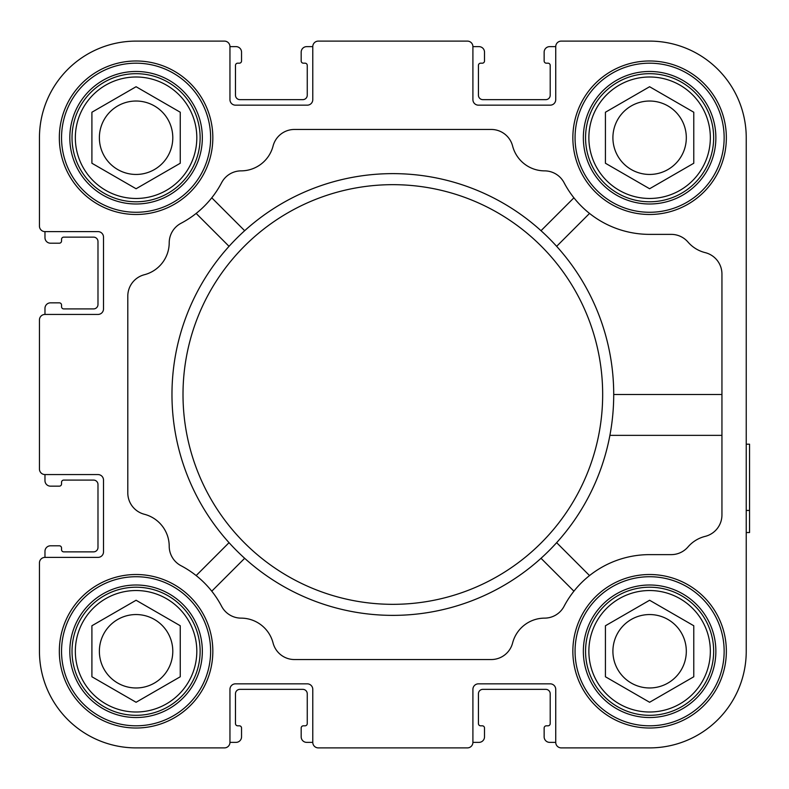<?xml version="1.0" encoding="UTF-8"?>
<svg xmlns="http://www.w3.org/2000/svg" width="789" height="789" viewBox="0 0 789 789"><rect width="100%" height="100%" fill="white"/><g stroke="black" fill="none" stroke-linecap="round" stroke-linejoin="round"><path stroke-width="1.18" d="M746.236 532.545L749.55 532.545L749.55 444.197L746.236 444.197M589.531 575.576L556.639 542.674A220.871 220.871 0 0 0 609.897 435.36L721.945 435.36M721.945 394.5L613.714 394.5A220.871 220.871 0 0 1 282.413 585.783A220.871 220.871 0 0 1 282.413 203.217A220.871 220.871 0 0 1 613.714 394.5A220.871 220.871 0 0 0 556.639 246.326L589.531 213.424M573.919 197.812L541.017 230.704A220.871 220.871 0 0 0 244.669 230.704L211.768 197.812M196.155 213.424L229.047 246.326A220.871 220.871 0 0 0 229.047 542.674L196.155 575.576M211.768 591.188L244.669 558.296A220.871 220.871 0 0 0 541.017 558.296L573.919 591.188M181.026 223.277A96.633 96.633 0 0 0 221.62 182.683A22.092 22.092 0 0 1 241.109 170.868A33.128 33.128 0 0 0 273.073 146.024A22.092 22.092 0 0 1 294.455 129.455L491.231 129.455A22.092 22.092 0 0 1 512.613 146.024A33.128 33.128 0 0 0 544.588 170.868A22.092 22.092 0 0 1 564.066 182.683A96.633 96.633 0 0 0 649.603 234.372L671.242 234.372A22.092 22.092 0 0 1 687.988 242.055A33.128 33.128 0 0 0 705.159 252.618A22.092 22.092 0 0 1 721.945 274.059L721.945 514.941A22.092 22.092 0 0 1 705.159 536.382A33.128 33.128 0 0 0 687.988 546.945A22.092 22.092 0 0 1 671.242 554.628L649.603 554.628A96.633 96.633 0 0 0 564.066 606.317A22.092 22.092 0 0 1 544.588 618.132A33.128 33.128 0 0 0 512.613 642.976A22.092 22.092 0 0 1 491.231 659.545L294.455 659.545A22.092 22.092 0 0 1 273.073 642.976A33.128 33.128 0 0 0 241.109 618.132A22.092 22.092 0 0 1 221.62 606.317A96.633 96.633 0 0 0 181.026 565.723A22.092 22.092 0 0 1 169.211 546.244A33.128 33.128 0 0 0 144.367 514.27A22.092 22.092 0 0 1 127.798 492.888L127.798 296.112A22.092 22.092 0 0 1 144.367 274.73A33.128 33.128 0 0 0 169.211 242.756A22.092 22.092 0 0 1 181.026 223.277M746.236 216.936L746.236 137.74A96.633 96.633 0 0 0 649.603 41.107L561.255 41.107A5.523 5.523 0 0 0 555.732 46.63L549.667 46.63A5.523 5.523 0 0 0 544.144 52.153L544.144 60.99A2.209 2.209 0 0 0 546.353 63.189L548.01 63.189A2.209 2.209 0 0 1 550.209 65.398L550.209 95.222A4.418 4.418 0 0 1 545.801 99.641L482.848 99.641A4.418 4.418 0 0 1 478.43 95.222L478.43 65.398A2.209 2.209 0 0 1 480.639 63.189L482.296 63.189A2.209 2.209 0 0 0 484.505 60.99L484.505 52.153A5.523 5.523 0 0 0 478.982 46.63L472.907 46.63A5.523 5.523 0 0 0 467.384 41.107L318.302 41.107A5.523 5.523 0 0 0 312.779 46.63L306.704 46.63A5.523 5.523 0 0 0 301.181 52.153L301.181 60.99A2.209 2.209 0 0 0 303.39 63.189L305.047 63.189A2.209 2.209 0 0 1 307.256 65.398L307.256 95.222A4.418 4.418 0 0 1 302.838 99.641L239.886 99.641A4.418 4.418 0 0 1 235.477 95.222L235.477 65.398A2.209 2.209 0 0 1 237.686 63.189L239.333 63.189A2.209 2.209 0 0 0 241.542 60.99L241.542 52.153A5.523 5.523 0 0 0 236.029 46.63L229.954 46.63A5.523 5.523 0 0 0 224.431 41.107L136.083 41.107A96.633 96.633 0 0 0 39.45 137.74L39.45 226.088A5.523 5.523 0 0 0 44.973 231.611L44.973 237.686A5.523 5.523 0 0 0 50.496 243.199L59.333 243.199A2.209 2.209 0 0 0 61.542 240.99L61.542 239.333A2.209 2.209 0 0 1 63.741 237.134L93.566 237.134A4.418 4.418 0 0 1 97.984 241.542L97.984 304.495A4.418 4.418 0 0 1 93.566 308.913L63.741 308.913A2.209 2.209 0 0 1 61.542 306.704L61.542 305.047A2.209 2.209 0 0 0 59.333 302.838L50.496 302.838A5.523 5.523 0 0 0 44.973 308.361L44.973 314.436A5.523 5.523 0 0 0 39.45 319.959L39.45 469.041A5.523 5.523 0 0 0 44.973 474.564L44.973 480.639A5.523 5.523 0 0 0 50.496 486.162L59.333 486.162A2.209 2.209 0 0 0 61.542 483.953L61.542 482.296A2.209 2.209 0 0 1 63.741 480.087L93.566 480.087A4.418 4.418 0 0 1 97.984 484.505L97.984 547.458A4.418 4.418 0 0 1 93.566 551.866L63.741 551.866A2.209 2.209 0 0 1 61.542 549.667L61.542 548.01A2.209 2.209 0 0 0 59.333 545.801L50.496 545.801A5.523 5.523 0 0 0 44.973 551.314L44.973 557.389A5.523 5.523 0 0 0 39.45 562.912L39.45 651.26A96.633 96.633 0 0 0 136.083 747.893L224.431 747.893A5.523 5.523 0 0 0 229.954 742.37L236.029 742.37A5.523 5.523 0 0 0 241.542 736.847L241.542 728.01A2.209 2.209 0 0 0 239.333 725.811L237.686 725.811A2.209 2.209 0 0 1 235.477 723.602L235.477 693.778A4.418 4.418 0 0 1 239.886 689.359L302.838 689.359A4.418 4.418 0 0 1 307.256 693.778L307.256 723.602A2.209 2.209 0 0 1 305.047 725.811L303.39 725.811A2.209 2.209 0 0 0 301.181 728.01L301.181 736.847A5.523 5.523 0 0 0 306.704 742.37L312.779 742.37A5.523 5.523 0 0 0 318.302 747.893L467.384 747.893A5.523 5.523 0 0 0 472.907 742.37L478.982 742.37A5.523 5.523 0 0 0 484.505 736.847L484.505 728.01A2.209 2.209 0 0 0 482.296 725.811L480.639 725.811A2.209 2.209 0 0 1 478.43 723.602L478.43 693.778A4.418 4.418 0 0 1 482.848 689.359L545.801 689.359A4.418 4.418 0 0 1 550.209 693.778L550.209 723.602A2.209 2.209 0 0 1 548.01 725.811L546.353 725.811A2.209 2.209 0 0 0 544.144 728.01L544.144 736.847A5.523 5.523 0 0 0 549.667 742.37L555.732 742.37A5.523 5.523 0 0 0 561.255 747.893L649.603 747.893A96.633 96.633 0 0 0 746.236 651.26L746.236 517.081M746.236 437.57L746.236 362.24M746.236 651.26L746.236 137.74M649.603 41.107L561.255 41.107M555.732 46.63L555.732 99.641A5.523 5.523 0 0 1 550.209 105.164L478.43 105.164A5.523 5.523 0 0 1 472.907 99.641L472.907 46.63M467.384 41.107L318.302 41.107M312.779 46.63L312.779 99.641A5.523 5.523 0 0 1 307.256 105.164L235.477 105.164A5.523 5.523 0 0 1 229.954 99.641L229.954 46.63M224.431 41.107L136.083 41.107M39.45 137.74L39.45 226.088M44.973 231.611L97.984 231.611A5.523 5.523 0 0 1 103.507 237.134L103.507 308.913A5.523 5.523 0 0 1 97.984 314.436L44.973 314.436M39.45 319.959L39.45 469.041M44.973 474.564L97.984 474.564A5.523 5.523 0 0 1 103.507 480.087L103.507 551.866A5.523 5.523 0 0 1 97.984 557.389L44.973 557.389M39.45 562.912L39.45 651.26M136.083 747.893L224.431 747.893M229.954 742.37L229.954 689.359A5.523 5.523 0 0 1 235.477 683.836L307.256 683.836A5.523 5.523 0 0 1 312.779 689.359L312.779 742.37M318.302 747.893L467.384 747.893M472.907 742.37L472.907 689.359A5.523 5.523 0 0 1 478.43 683.836L550.209 683.836A5.523 5.523 0 0 1 555.732 689.359L555.732 742.37M561.255 747.893L649.603 747.893M59.333 651.26A76.75 76.75 0 0 0 174.458 717.734A76.75 76.75 0 0 0 174.458 584.797A76.75 76.75 0 0 0 59.333 651.26M572.853 137.74A76.75 76.75 0 0 0 687.978 204.203A76.75 76.75 0 0 0 687.978 71.266A76.75 76.75 0 0 0 572.853 137.74M59.333 137.74A76.75 76.75 0 0 0 174.458 204.203A76.75 76.75 0 0 0 174.458 71.266A76.75 76.75 0 0 0 59.333 137.74M572.853 651.26A76.75 76.75 0 0 0 687.978 717.734A76.75 76.75 0 0 0 687.978 584.797A76.75 76.75 0 0 0 572.853 651.26M575.063 651.26A74.541 74.541 0 0 0 686.874 715.82A74.541 74.541 0 0 0 686.874 586.71A74.541 74.541 0 0 0 575.063 651.26M61.542 137.74A74.541 74.541 0 0 0 173.353 202.29A74.541 74.541 0 0 0 173.353 73.18A74.541 74.541 0 0 0 61.542 137.74M575.063 137.74A74.541 74.541 0 0 0 686.874 202.29A74.541 74.541 0 0 0 686.874 73.18A74.541 74.541 0 0 0 575.063 137.74M61.542 651.26A74.541 74.541 0 0 0 173.353 715.82A74.541 74.541 0 0 0 173.353 586.71A74.541 74.541 0 0 0 61.542 651.26M588.87 651.26A60.743 60.743 0 0 0 679.98 703.867A60.743 60.743 0 0 0 679.98 598.664A60.743 60.743 0 0 0 588.87 651.26M585.556 651.26A64.057 64.057 0 0 0 681.637 706.737A64.057 64.057 0 0 0 681.637 595.794A64.057 64.057 0 0 0 585.556 651.26M583.347 651.26A66.266 66.266 0 0 0 682.741 708.65A66.266 66.266 0 0 0 682.741 593.88A66.266 66.266 0 0 0 583.347 651.26M75.34 651.26A60.743 60.743 0 0 0 166.449 703.867A60.743 60.743 0 0 0 166.449 598.664A60.743 60.743 0 0 0 75.34 651.26M72.026 651.26A64.057 64.057 0 0 0 168.106 706.737A64.057 64.057 0 0 0 168.106 595.794A64.057 64.057 0 0 0 72.026 651.26M69.817 651.26A66.266 66.266 0 0 0 169.211 708.65A66.266 66.266 0 0 0 169.211 593.88A66.266 66.266 0 0 0 69.817 651.26M588.87 137.74A60.743 60.743 0 0 0 679.98 190.336A60.743 60.743 0 0 0 679.98 85.133A60.743 60.743 0 0 0 588.87 137.74M585.556 137.74A64.057 64.057 0 0 0 681.637 193.206A64.057 64.057 0 0 0 681.637 82.263A64.057 64.057 0 0 0 585.556 137.74M583.347 137.74A66.266 66.266 0 0 0 682.741 195.12A66.266 66.266 0 0 0 682.741 80.35A66.266 66.266 0 0 0 583.347 137.74M75.34 137.74A60.743 60.743 0 0 0 166.449 190.336A60.743 60.743 0 0 0 166.449 85.133A60.743 60.743 0 0 0 75.34 137.74M72.026 137.74A64.057 64.057 0 0 0 168.106 193.206A64.057 64.057 0 0 0 168.106 82.263A64.057 64.057 0 0 0 72.026 137.74M69.817 137.74A66.266 66.266 0 0 0 169.211 195.12A66.266 66.266 0 0 0 169.211 80.35A66.266 66.266 0 0 0 69.817 137.74M693.778 625.756L693.778 676.765L649.603 702.269L605.429 676.765L605.429 625.756L649.603 600.251L693.778 625.756M612.905 651.26A36.698 36.698 0 0 0 667.958 683.047A36.698 36.698 0 0 0 667.958 619.473A36.698 36.698 0 0 0 612.905 651.26M180.257 625.756L180.257 676.765L136.083 702.269L91.909 676.765L91.909 625.756L136.083 600.251L180.257 625.756M693.778 112.235L693.778 163.244L649.603 188.749L605.429 163.244L605.429 112.235L649.603 86.731L693.778 112.235M180.257 112.235L180.257 163.244L136.083 188.749L91.909 163.244L91.909 112.235L136.083 86.731L180.257 112.235M99.375 651.26A36.698 36.698 0 0 0 154.437 683.047A36.698 36.698 0 0 0 154.437 619.473A36.698 36.698 0 0 0 99.375 651.26M612.905 137.74A36.698 36.698 0 0 0 667.958 169.527A36.698 36.698 0 0 0 667.958 105.953A36.698 36.698 0 0 0 612.905 137.74M99.375 137.74A36.698 36.698 0 0 0 154.437 169.527A36.698 36.698 0 0 0 154.437 105.953A36.698 36.698 0 0 0 99.375 137.74M613.714 394.5A220.871 220.871 0 0 1 282.413 585.783A220.871 220.871 0 0 1 282.413 203.217A220.871 220.871 0 0 1 613.714 394.5M602.668 394.5A209.825 209.825 0 0 1 287.926 576.217A209.825 209.825 0 0 1 287.926 212.783A209.825 209.825 0 0 1 602.668 394.5M749.55 510.453L746.236 510.453"/></g></svg>

